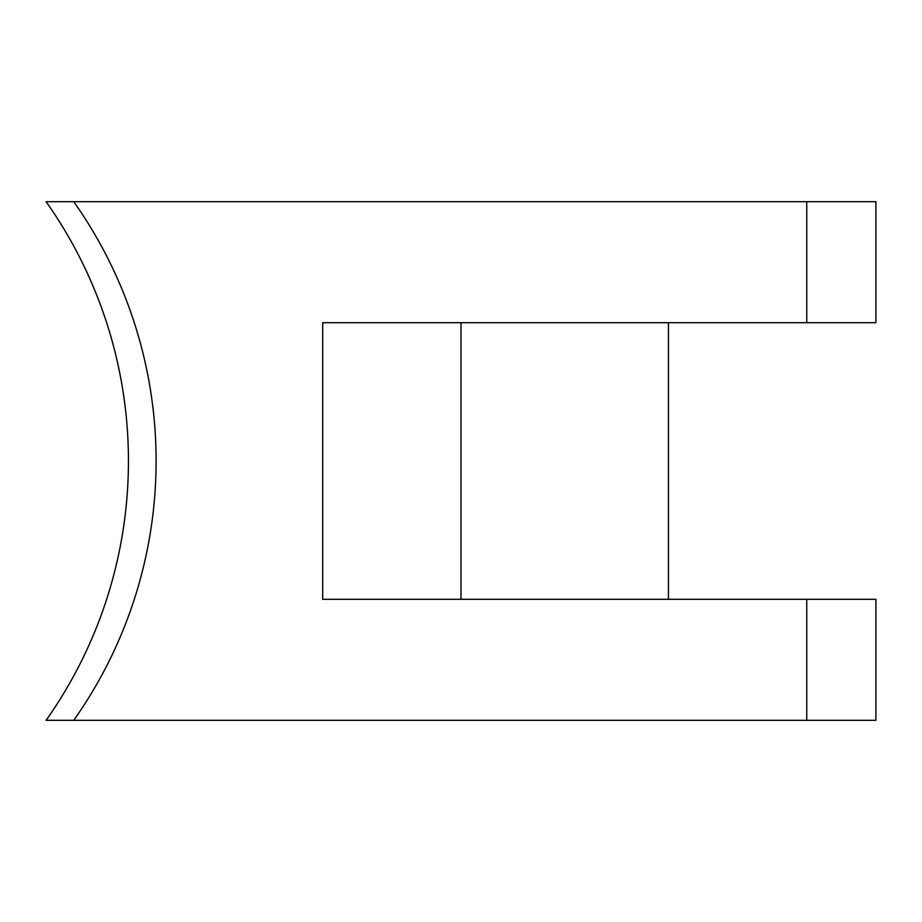 <?xml version="1.0" encoding="UTF-8"?>
<svg xmlns="http://www.w3.org/2000/svg" width="922" height="922" viewBox="0 0 922 922"><rect width="100%" height="100%" fill="white"/><g stroke="black" fill="none" stroke-linecap="round" stroke-linejoin="round"><path stroke-width="1.38" d="M806.75 720.312L806.75 599.3L875.9 599.3L875.9 720.312L46.1 720.312A449.475 449.475 0 0 0 46.1 201.688A449.475 449.475 0 0 1 46.1 720.312M806.75 599.3L322.7 599.3L322.7 322.7L875.9 322.7L875.9 201.688L46.1 201.688M98.619 622.004A449.475 449.475 0 0 0 98.619 299.996M73.76 201.688A449.475 449.475 0 0 1 73.76 720.312M461 599.3L461 322.7M668.45 322.7L668.45 599.3M806.75 322.7L806.75 201.688"/></g></svg>
